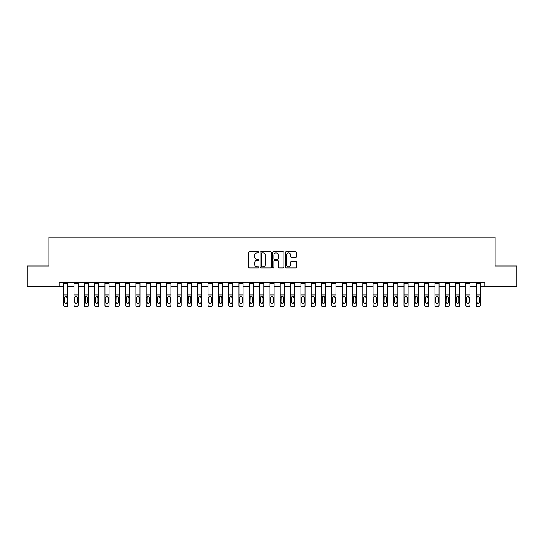 <?xml version="1.0" encoding="UTF-8"?>
<svg xmlns="http://www.w3.org/2000/svg" width="544" height="544" viewBox="0 0 544 544"><rect width="100%" height="100%" fill="white"/><g stroke="black" fill="none" stroke-linecap="round" stroke-linejoin="round"><path stroke-width="0.82" d="M258.801 252.3A0.564 0.564 0 0 0 258.237 251.736L249.628 251.736A0.809 0.809 0 0 0 248.819 252.545L248.819 267.118A0.809 0.809 0 0 0 249.628 267.927L258.237 267.927A0.564 0.564 0 0 0 258.801 267.362A0.564 0.564 0 0 0 258.237 266.798L257.122 266.798A2.591 2.591 0 0 1 254.531 264.207L254.531 262.99A2.591 2.591 0 0 1 257.122 260.399L258.237 260.399A0.564 0.564 0 0 0 258.801 259.835A0.564 0.564 0 0 0 258.237 259.264L257.122 259.264A2.591 2.591 0 0 1 254.531 256.673L254.531 255.462A2.591 2.591 0 0 1 257.122 252.872L258.237 252.872A0.564 0.564 0 0 0 258.801 252.3M295.664 257.441A0.809 0.809 0 0 0 296.473 256.632L296.473 252.545A0.809 0.809 0 0 0 295.664 251.736L286.11 251.736A0.809 0.809 0 0 0 285.301 252.545L285.301 267.118A0.809 0.809 0 0 0 286.11 267.927L295.664 267.927A0.809 0.809 0 0 0 296.473 267.118L296.473 262.181A0.809 0.809 0 0 0 295.664 261.372L291.577 261.372A0.809 0.809 0 0 0 290.768 262.181L290.768 264.629A2.169 2.169 0 0 1 288.599 266.798A2.169 2.169 0 0 1 286.436 264.629L286.436 255.034A2.169 2.169 0 0 1 288.599 252.872A2.169 2.169 0 0 1 290.768 255.034L290.768 256.632A0.809 0.809 0 0 0 291.577 257.441L295.664 257.441M59.167 286.64L27.2 286.64L27.2 266.016L48.851 266.016L48.851 237.143L495.149 237.143L495.149 266.016L516.8 266.016L516.8 286.64L484.833 286.64L484.833 282.52L59.167 282.52L59.167 286.64L63.702 286.64M271.293 252.545A0.809 0.809 0 0 0 270.484 251.736L260.93 251.736A0.809 0.809 0 0 0 260.12 252.545L260.12 267.118A0.809 0.809 0 0 0 260.93 267.927L270.484 267.927A0.809 0.809 0 0 0 271.293 267.118L271.293 252.545M273.516 251.736L283.07 251.736A0.809 0.809 0 0 1 283.88 252.545L283.88 267.118A0.809 0.809 0 0 1 283.07 267.927L278.984 267.927A0.809 0.809 0 0 1 278.174 267.118L278.174 261.208A0.809 0.809 0 0 0 277.365 260.399L274.652 260.399A0.809 0.809 0 0 0 273.843 261.208L273.843 267.362A0.564 0.564 0 0 1 273.278 267.927A0.564 0.564 0 0 1 272.707 267.362L272.707 252.545A0.809 0.809 0 0 1 273.516 251.736M67.83 286.64L74.018 286.64M78.139 286.64L84.327 286.64M88.454 286.64L94.636 286.64M98.763 286.64L104.951 286.64M109.072 286.64L115.26 286.64M119.388 286.64L125.576 286.64M129.696 286.64L135.884 286.64M140.012 286.64L146.2 286.64M150.321 286.64L156.509 286.64M160.636 286.64L166.818 286.64M170.945 286.64L177.133 286.64M181.254 286.64L187.442 286.64M191.57 286.64L197.758 286.64M201.878 286.64L208.066 286.64M212.194 286.64L218.382 286.64M222.503 286.64L228.691 286.64M232.818 286.64L239 286.64M243.127 286.64L249.315 286.64M253.436 286.64L259.624 286.64M263.752 286.64L269.94 286.64M274.06 286.64L280.248 286.64M284.376 286.64L290.564 286.64M294.685 286.64L300.873 286.64M305 286.64L311.182 286.64M315.309 286.64L321.497 286.64M325.618 286.64L331.806 286.64M335.934 286.64L342.122 286.64M346.242 286.64L352.43 286.64M356.558 286.64L362.746 286.64M366.867 286.64L373.055 286.64M377.182 286.64L383.364 286.64M387.491 286.64L393.679 286.64M397.8 286.64L403.988 286.64M408.116 286.64L414.304 286.64M418.424 286.64L424.612 286.64M428.74 286.64L434.928 286.64M439.049 286.64L445.237 286.64M449.364 286.64L455.546 286.64M459.673 286.64L465.861 286.64M469.982 286.64L476.17 286.64M480.298 286.64L484.833 286.64M261.82 252.872A0.564 0.564 0 0 0 261.249 253.436L261.249 266.227A0.564 0.564 0 0 0 261.82 266.798L262.99 266.798A2.591 2.591 0 0 0 265.581 264.207L265.581 255.462A2.591 2.591 0 0 0 262.99 252.872L261.82 252.872M278.174 255.075A2.169 2.169 0 0 0 276.005 252.906A2.169 2.169 0 0 0 273.843 255.075L273.843 258.454A0.809 0.809 0 0 0 274.652 259.264L277.365 259.264A0.809 0.809 0 0 0 278.174 258.454L278.174 255.075M63.702 297.316L63.702 304.96A1.652 1.639 0 0 0 65.355 306.598L66.178 306.598A1.652 1.639 0 0 0 67.83 304.96L67.83 305.218A1.652 1.639 180 0 1 66.178 306.857L66.178 306.598M67.089 302.015L67.089 297.67L67.089 302.015A1.319 1.312 180 0 1 65.763 303.321A1.319 1.312 180 0 0 67.089 302.015M64.444 302.274L64.444 302.015A1.319 1.312 180 0 0 65.763 303.321M65.076 296.534L64.444 297.568M66.456 296.534L65.763 296.337L67.089 297.67M67.83 282.52L67.83 305.218M63.702 282.52L63.702 305.218A1.652 1.639 180 0 0 65.355 306.857L66.178 306.857M63.702 297.058L64.593 297.058L64.444 302.015M64.593 297.058L65.763 296.337M74.018 297.316L74.018 304.96A1.652 1.639 0 0 0 75.664 306.598L76.493 306.598A1.652 1.639 0 0 0 78.139 304.96L78.139 305.218A1.652 1.639 180 0 1 76.493 306.857L76.493 306.598M77.398 302.015L77.398 297.67L77.398 302.015A1.319 1.312 180 0 1 76.078 303.321A1.319 1.312 180 0 0 77.398 302.015M74.759 302.274L74.759 302.015A1.319 1.312 180 0 0 76.078 303.321M75.392 296.534L74.759 297.568M76.765 296.534L76.078 296.337L77.398 297.67M84.327 297.316L84.327 304.96A1.652 1.639 0 0 0 85.979 306.598L86.802 306.598A1.652 1.639 0 0 0 88.454 304.96L88.454 305.218A1.652 1.639 180 0 1 86.802 306.857L86.802 306.598M87.706 302.015L87.706 297.67L87.706 302.015A1.319 1.312 180 0 1 86.387 303.321A1.319 1.312 180 0 0 87.706 302.015M85.068 302.274L85.068 302.015A1.319 1.312 180 0 0 86.387 303.321M85.7 296.534L85.068 297.568M87.081 296.534L86.387 296.337L87.706 297.67M94.636 297.316L94.636 304.96A1.652 1.639 0 0 0 96.288 306.598L97.111 306.598A1.652 1.639 0 0 0 98.763 304.96L98.763 305.218A1.652 1.639 180 0 1 97.111 306.857L97.111 306.598M98.022 302.015L98.022 297.67L98.022 302.015A1.319 1.312 180 0 1 96.703 303.321A1.319 1.312 180 0 0 98.022 302.015M95.384 302.274L95.384 302.015A1.319 1.312 180 0 0 96.703 303.321M96.009 296.534L95.384 297.568M97.39 296.534L96.703 296.337L98.022 297.67M78.139 282.52L78.139 305.218M74.018 282.52L74.018 305.218A1.652 1.639 180 0 0 75.664 306.857L76.493 306.857M74.018 297.058L74.902 297.058L74.759 302.015M74.902 297.058L76.078 296.337M88.454 282.52L88.454 305.218M84.327 282.52L84.327 305.218A1.652 1.639 180 0 0 85.979 306.857L86.802 306.857M84.327 297.058L85.218 297.058L85.068 302.015M85.218 297.058L86.387 296.337M98.763 282.52L98.763 305.218M94.636 282.52L94.636 305.218A1.652 1.639 180 0 0 96.288 306.857L97.111 306.857M94.636 297.058L95.526 297.058L95.384 302.015M95.526 297.058L96.703 296.337M104.951 297.316L104.951 304.96A1.652 1.639 0 0 0 106.597 306.598L107.426 306.598A1.652 1.639 0 0 0 109.072 304.96L109.072 305.218A1.652 1.639 180 0 1 107.426 306.857L107.426 306.598M108.331 302.015L108.331 297.67L108.331 302.015A1.319 1.312 180 0 1 107.012 303.321A1.319 1.312 180 0 0 108.331 302.015M105.692 302.274L105.692 302.015A1.319 1.312 180 0 0 107.012 303.321M106.325 296.534L105.692 297.568M107.698 296.534L107.012 296.337L108.331 297.67M109.072 282.52L109.072 305.218M104.951 282.52L104.951 305.218A1.652 1.639 180 0 0 106.597 306.857L107.426 306.857M104.951 297.058L105.842 297.058L105.692 302.015M105.842 297.058L107.012 296.337M115.26 297.316L115.26 304.96A1.652 1.639 0 0 0 116.912 306.598L117.735 306.598A1.652 1.639 0 0 0 119.388 304.96L119.388 305.218A1.652 1.639 180 0 1 117.735 306.857L117.735 306.598M118.646 302.015L118.646 297.67L118.646 302.015A1.319 1.312 180 0 1 117.327 303.321A1.319 1.312 180 0 0 118.646 302.015M116.001 302.274L116.001 302.015A1.319 1.312 180 0 0 117.327 303.321M116.634 296.534L116.001 297.568M118.014 296.534L117.327 296.337L118.646 297.67M119.388 282.52L119.388 305.218M115.26 282.52L115.26 305.218A1.652 1.639 180 0 0 116.912 306.857L117.735 306.857M115.26 297.058L116.151 297.058L116.001 302.015M116.151 297.058L117.327 296.337M125.576 297.316L125.576 304.96A1.652 1.639 0 0 0 127.221 306.598L128.051 306.598A1.652 1.639 0 0 0 129.696 304.96L129.696 305.218A1.652 1.639 180 0 1 128.051 306.857L128.051 306.598M128.955 302.015L128.955 297.67L128.955 302.015A1.319 1.312 180 0 1 127.636 303.321A1.319 1.312 180 0 0 128.955 302.015M126.317 302.274L126.317 302.015A1.319 1.312 180 0 0 127.636 303.321M126.949 296.534L126.317 297.568M128.323 296.534L127.636 296.337L128.955 297.67M129.696 282.52L129.696 305.218M125.576 282.52L125.576 305.218A1.652 1.639 180 0 0 127.221 306.857L128.051 306.857M125.576 297.058L126.46 297.058L126.317 302.015M126.46 297.058L127.636 296.337M135.884 297.316L135.884 304.96A1.652 1.639 0 0 0 137.537 306.598L138.36 306.598A1.652 1.639 0 0 0 140.012 304.96L140.012 305.218A1.652 1.639 180 0 1 138.36 306.857L138.36 306.598M139.271 302.015L139.271 297.67L139.271 302.015A1.319 1.312 180 0 1 137.945 303.321A1.319 1.312 180 0 0 139.271 302.015M136.626 302.274L136.626 302.015A1.319 1.312 180 0 0 137.945 303.321M137.258 296.534L136.626 297.568M138.638 296.534L137.945 296.337L139.271 297.67M140.012 282.52L140.012 305.218M135.884 282.52L135.884 305.218A1.652 1.639 180 0 0 137.537 306.857L138.36 306.857M135.884 297.058L136.775 297.058L136.626 302.015M136.775 297.058L137.945 296.337M146.2 297.316L146.2 304.96A1.652 1.639 0 0 0 147.846 306.598L148.675 306.598A1.652 1.639 0 0 0 150.321 304.96L150.321 305.218A1.652 1.639 180 0 1 148.675 306.857L148.675 306.598M149.58 302.015L149.58 297.67L149.58 302.015A1.319 1.312 180 0 1 148.26 303.321A1.319 1.312 180 0 0 149.58 302.015M146.941 302.274L146.941 302.015A1.319 1.312 180 0 0 148.26 303.321M147.574 296.534L146.941 297.568M148.947 296.534L148.26 296.337L149.58 297.67M150.321 282.52L150.321 305.218M146.2 282.52L146.2 305.218A1.652 1.639 180 0 0 147.846 306.857L148.675 306.857M146.2 297.058L147.084 297.058L146.941 302.015M147.084 297.058L148.26 296.337M156.509 297.316L156.509 304.96A1.652 1.639 0 0 0 158.161 306.598L158.984 306.598A1.652 1.639 0 0 0 160.636 304.96L160.636 305.218A1.652 1.639 180 0 1 158.984 306.857L158.984 306.598M159.888 302.015L159.888 297.67L159.888 302.015A1.319 1.312 180 0 1 158.569 303.321A1.319 1.312 180 0 0 159.888 302.015M157.25 302.274L157.25 302.015A1.319 1.312 180 0 0 158.569 303.321M157.882 296.534L157.25 297.568M159.263 296.534L158.569 296.337L159.888 297.67M160.636 282.52L160.636 305.218M156.509 282.52L156.509 305.218A1.652 1.639 180 0 0 158.161 306.857L158.984 306.857M156.509 297.058L157.4 297.058L157.25 302.015M157.4 297.058L158.569 296.337M166.818 297.316L166.818 304.96A1.652 1.639 0 0 0 168.47 306.598L169.293 306.598A1.652 1.639 0 0 0 170.945 304.96L170.945 305.218A1.652 1.639 180 0 1 169.293 306.857L169.293 306.598M170.204 302.015L170.204 297.67L170.204 302.015A1.319 1.312 180 0 1 168.885 303.321A1.319 1.312 180 0 0 170.204 302.015M167.566 302.274L167.566 302.015A1.319 1.312 180 0 0 168.885 303.321M168.191 296.534L167.566 297.568M169.572 296.534L168.885 296.337L170.204 297.67M170.945 282.52L170.945 305.218M166.818 282.52L166.818 305.218A1.652 1.639 180 0 0 168.47 306.857L169.293 306.857M166.818 297.058L167.708 297.058L167.566 302.015M167.708 297.058L168.885 296.337M177.133 297.316L177.133 304.96A1.652 1.639 0 0 0 178.779 306.598L179.608 306.598A1.652 1.639 0 0 0 181.254 304.96L181.254 305.218A1.652 1.639 180 0 1 179.608 306.857L179.608 306.598M180.513 302.015L180.513 297.67L180.513 302.015A1.319 1.312 180 0 1 179.194 303.321A1.319 1.312 180 0 0 180.513 302.015M177.874 302.274L177.874 302.015A1.319 1.312 180 0 0 179.194 303.321M178.507 296.534L177.874 297.568M179.88 296.534L179.194 296.337L180.513 297.67M181.254 282.52L181.254 305.218M177.133 282.52L177.133 305.218A1.652 1.639 180 0 0 178.779 306.857L179.608 306.857M177.133 297.058L178.024 297.058L177.874 302.015M178.024 297.058L179.194 296.337M187.442 297.316L187.442 304.96A1.652 1.639 0 0 0 189.094 306.598L189.917 306.598A1.652 1.639 0 0 0 191.57 304.96L191.57 305.218A1.652 1.639 180 0 1 189.917 306.857L189.917 306.598M190.828 302.015L190.828 297.67L190.828 302.015A1.319 1.312 180 0 1 189.509 303.321A1.319 1.312 180 0 0 190.828 302.015M188.183 302.274L188.183 302.015A1.319 1.312 180 0 0 189.509 303.321M188.816 296.534L188.183 297.568M190.196 296.534L189.509 296.337L190.828 297.67M191.57 282.52L191.57 305.218M187.442 282.52L187.442 305.218A1.652 1.639 180 0 0 189.094 306.857L189.917 306.857M187.442 297.058L188.333 297.058L188.183 302.015M188.333 297.058L189.509 296.337M197.758 297.316L197.758 304.96A1.652 1.639 0 0 0 199.403 306.598L200.233 306.598A1.652 1.639 0 0 0 201.878 304.96L201.878 305.218A1.652 1.639 180 0 1 200.233 306.857L200.233 306.598M201.137 302.015L201.137 297.67L201.137 302.015A1.319 1.312 180 0 1 199.818 303.321A1.319 1.312 180 0 0 201.137 302.015M198.499 302.274L198.499 302.015A1.319 1.312 180 0 0 199.818 303.321M199.131 296.534L198.499 297.568M200.505 296.534L199.818 296.337L201.137 297.67M201.878 282.52L201.878 305.218M197.758 282.52L197.758 305.218A1.652 1.639 180 0 0 199.403 306.857L200.233 306.857M197.758 297.058L198.642 297.058L198.499 302.015M198.642 297.058L199.818 296.337M208.066 297.316L208.066 304.96A1.652 1.639 0 0 0 209.719 306.598L210.542 306.598A1.652 1.639 0 0 0 212.194 304.96L212.194 305.218A1.652 1.639 180 0 1 210.542 306.857L210.542 306.598M211.453 302.015L211.453 297.67L211.453 302.015A1.319 1.312 180 0 1 210.127 303.321A1.319 1.312 180 0 0 211.453 302.015M208.808 302.274L208.808 302.015A1.319 1.312 180 0 0 210.127 303.321M209.44 296.534L208.808 297.568M210.82 296.534L210.127 296.337L211.453 297.67M212.194 282.52L212.194 305.218M208.066 282.52L208.066 305.218A1.652 1.639 180 0 0 209.719 306.857L210.542 306.857M208.066 297.058L208.957 297.058L208.808 302.015M208.957 297.058L210.127 296.337M218.382 297.316L218.382 304.96A1.652 1.639 0 0 0 220.028 306.598L220.857 306.598A1.652 1.639 0 0 0 222.503 304.96L222.503 305.218A1.652 1.639 180 0 1 220.857 306.857L220.857 306.598M221.762 302.015L221.762 297.67L221.762 302.015A1.319 1.312 180 0 1 220.442 303.321A1.319 1.312 180 0 0 221.762 302.015M219.123 302.274L219.123 302.015A1.319 1.312 180 0 0 220.442 303.321M219.756 296.534L219.123 297.568M221.129 296.534L220.442 296.337L221.762 297.67M222.503 282.52L222.503 305.218M218.382 282.52L218.382 305.218A1.652 1.639 180 0 0 220.028 306.857L220.857 306.857M218.382 297.058L219.266 297.058L219.123 302.015M219.266 297.058L220.442 296.337M228.691 297.316L228.691 304.96A1.652 1.639 0 0 0 230.343 306.598L231.166 306.598A1.652 1.639 0 0 0 232.818 304.96L232.818 305.218A1.652 1.639 180 0 1 231.166 306.857L231.166 306.598M232.07 302.015L232.07 297.67L232.07 302.015A1.319 1.312 180 0 1 230.751 303.321A1.319 1.312 180 0 0 232.07 302.015M229.432 302.274L229.432 302.015A1.319 1.312 180 0 0 230.751 303.321M230.064 296.534L229.432 297.568M231.445 296.534L230.751 296.337L232.07 297.67M232.818 282.52L232.818 305.218M228.691 282.52L228.691 305.218A1.652 1.639 180 0 0 230.343 306.857L231.166 306.857M228.691 297.058L229.582 297.058L229.432 302.015M229.582 297.058L230.751 296.337M239 297.316L239 304.96A1.652 1.639 0 0 0 240.652 306.598L241.475 306.598A1.652 1.639 0 0 0 243.127 304.96L243.127 305.218A1.652 1.639 180 0 1 241.475 306.857L241.475 306.598M242.386 302.015L242.386 297.67L242.386 302.015A1.319 1.312 180 0 1 241.067 303.321A1.319 1.312 180 0 0 242.386 302.015M239.748 302.274L239.748 302.015A1.319 1.312 180 0 0 241.067 303.321M240.373 296.534L239.748 297.568M241.754 296.534L241.067 296.337L242.386 297.67M243.127 282.52L243.127 305.218M239 282.52L239 305.218A1.652 1.639 180 0 0 240.652 306.857L241.475 306.857M239 297.058L239.89 297.058L239.748 302.015M239.89 297.058L241.067 296.337M249.315 297.316L249.315 304.96A1.652 1.639 0 0 0 250.961 306.598L251.79 306.598A1.652 1.639 0 0 0 253.436 304.96L253.436 305.218A1.652 1.639 180 0 1 251.79 306.857L251.79 306.598M252.695 302.015L252.695 297.67L252.695 302.015A1.319 1.312 180 0 1 251.376 303.321A1.319 1.312 180 0 0 252.695 302.015M250.056 302.274L250.056 302.015A1.319 1.312 180 0 0 251.376 303.321M250.689 296.534L250.056 297.568M252.062 296.534L251.376 296.337L252.695 297.67M253.436 282.52L253.436 305.218M249.315 282.52L249.315 305.218A1.652 1.639 180 0 0 250.961 306.857L251.79 306.857M249.315 297.058L250.206 297.058L250.056 302.015M250.206 297.058L251.376 296.337M259.624 297.316L259.624 304.96A1.652 1.639 0 0 0 261.276 306.598L262.099 306.598A1.652 1.639 0 0 0 263.752 304.96L263.752 305.218A1.652 1.639 180 0 1 262.099 306.857L262.099 306.598M263.01 302.015L263.01 297.67L263.01 302.015A1.319 1.312 180 0 1 261.691 303.321A1.319 1.312 180 0 0 263.01 302.015M260.365 302.274L260.365 302.015A1.319 1.312 180 0 0 261.691 303.321M260.998 296.534L260.365 297.568M262.378 296.534L261.691 296.337L263.01 297.67M263.752 282.52L263.752 305.218M259.624 282.52L259.624 305.218A1.652 1.639 180 0 0 261.276 306.857L262.099 306.857M259.624 297.058L260.515 297.058L260.365 302.015M260.515 297.058L261.691 296.337M269.94 297.316L269.94 304.96A1.652 1.639 0 0 0 271.585 306.598L272.415 306.598A1.652 1.639 0 0 0 274.06 304.96L274.06 305.218A1.652 1.639 180 0 1 272.415 306.857L272.415 306.598M273.319 302.015L273.319 297.67L273.319 302.015A1.319 1.312 180 0 1 272 303.321A1.319 1.312 180 0 0 273.319 302.015M270.681 302.274L270.681 302.015A1.319 1.312 180 0 0 272 303.321M271.313 296.534L270.681 297.568M272.687 296.534L272 296.337L273.319 297.67M274.06 282.52L274.06 305.218M269.94 282.52L269.94 305.218A1.652 1.639 180 0 0 271.585 306.857L272.415 306.857M269.94 297.058L270.824 297.058L270.681 302.015M270.824 297.058L272 296.337M280.248 297.316L280.248 304.96A1.652 1.639 0 0 0 281.901 306.598L282.724 306.598A1.652 1.639 0 0 0 284.376 304.96L284.376 305.218A1.652 1.639 180 0 1 282.724 306.857L282.724 306.598M283.635 302.015L283.635 297.67L283.635 302.015A1.319 1.312 180 0 1 282.309 303.321A1.319 1.312 180 0 0 283.635 302.015M280.99 302.274L280.99 302.015A1.319 1.312 180 0 0 282.309 303.321M281.622 296.534L280.99 297.568M283.002 296.534L282.309 296.337L283.635 297.67M284.376 282.52L284.376 305.218M280.248 282.52L280.248 305.218A1.652 1.639 180 0 0 281.901 306.857L282.724 306.857M280.248 297.058L281.139 297.058L280.99 302.015M281.139 297.058L282.309 296.337M290.564 297.316L290.564 304.96A1.652 1.639 0 0 0 292.21 306.598L293.039 306.598A1.652 1.639 0 0 0 294.685 304.96L294.685 305.218A1.652 1.639 180 0 1 293.039 306.857L293.039 306.598M293.944 302.015L293.944 297.67L293.944 302.015A1.319 1.312 180 0 1 292.624 303.321A1.319 1.312 180 0 0 293.944 302.015M291.305 302.274L291.305 302.015A1.319 1.312 180 0 0 292.624 303.321M291.938 296.534L291.305 297.568M293.311 296.534L292.624 296.337L293.944 297.67M294.685 282.52L294.685 305.218M290.564 282.52L290.564 305.218A1.652 1.639 180 0 0 292.21 306.857L293.039 306.857M290.564 297.058L291.448 297.058L291.305 302.015M291.448 297.058L292.624 296.337M300.873 297.316L300.873 304.96A1.652 1.639 0 0 0 302.525 306.598L303.348 306.598A1.652 1.639 0 0 0 305 304.96L305 305.218A1.652 1.639 180 0 1 303.348 306.857L303.348 306.598M304.252 302.015L304.252 297.67L304.252 302.015A1.319 1.312 180 0 1 302.933 303.321A1.319 1.312 180 0 0 304.252 302.015M301.614 302.274L301.614 302.015A1.319 1.312 180 0 0 302.933 303.321M302.246 296.534L301.614 297.568M303.627 296.534L302.933 296.337L304.252 297.67M305 282.52L305 305.218M300.873 282.52L300.873 305.218A1.652 1.639 180 0 0 302.525 306.857L303.348 306.857M300.873 297.058L301.764 297.058L301.614 302.015M301.764 297.058L302.933 296.337M311.182 297.316L311.182 304.96A1.652 1.639 0 0 0 312.834 306.598L313.657 306.598A1.652 1.639 0 0 0 315.309 304.96L315.309 305.218A1.652 1.639 180 0 1 313.657 306.857L313.657 306.598M314.568 302.015L314.568 297.67L314.568 302.015A1.319 1.312 180 0 1 313.249 303.321A1.319 1.312 180 0 0 314.568 302.015M311.93 302.274L311.93 302.015A1.319 1.312 180 0 0 313.249 303.321M312.555 296.534L311.93 297.568M313.936 296.534L313.249 296.337L314.568 297.67M315.309 282.52L315.309 305.218M311.182 282.52L311.182 305.218A1.652 1.639 180 0 0 312.834 306.857L313.657 306.857M311.182 297.058L312.072 297.058L311.93 302.015M312.072 297.058L313.249 296.337M321.497 297.316L321.497 304.96A1.652 1.639 0 0 0 323.143 306.598L323.972 306.598A1.652 1.639 0 0 0 325.618 304.96L325.618 305.218A1.652 1.639 180 0 1 323.972 306.857L323.972 306.598M324.877 302.015L324.877 297.67L324.877 302.015A1.319 1.312 180 0 1 323.558 303.321A1.319 1.312 180 0 0 324.877 302.015M322.238 302.274L322.238 302.015A1.319 1.312 180 0 0 323.558 303.321M322.871 296.534L322.238 297.568M324.244 296.534L323.558 296.337L324.877 297.67M325.618 282.52L325.618 305.218M321.497 282.52L321.497 305.218A1.652 1.639 180 0 0 323.143 306.857L323.972 306.857M321.497 297.058L322.388 297.058L322.238 302.015M322.388 297.058L323.558 296.337M331.806 297.316L331.806 304.96A1.652 1.639 0 0 0 333.458 306.598L334.281 306.598A1.652 1.639 0 0 0 335.934 304.96L335.934 305.218A1.652 1.639 180 0 1 334.281 306.857L334.281 306.598M335.192 302.015L335.192 297.67L335.192 302.015A1.319 1.312 180 0 1 333.873 303.321A1.319 1.312 180 0 0 335.192 302.015M332.547 302.274L332.547 302.015A1.319 1.312 180 0 0 333.873 303.321M333.18 296.534L332.547 297.568M334.56 296.534L333.873 296.337L335.192 297.67M335.934 282.52L335.934 305.218M331.806 282.52L331.806 305.218A1.652 1.639 180 0 0 333.458 306.857L334.281 306.857M331.806 297.058L332.697 297.058L332.547 302.015M332.697 297.058L333.873 296.337M342.122 297.316L342.122 304.96A1.652 1.639 0 0 0 343.767 306.598L344.597 306.598A1.652 1.639 0 0 0 346.242 304.96L346.242 305.218A1.652 1.639 180 0 1 344.597 306.857L344.597 306.598M345.501 302.015L345.501 297.67L345.501 302.015A1.319 1.312 180 0 1 344.182 303.321A1.319 1.312 180 0 0 345.501 302.015M342.863 302.274L342.863 302.015A1.319 1.312 180 0 0 344.182 303.321M343.495 296.534L342.863 297.568M344.869 296.534L344.182 296.337L345.501 297.67M346.242 282.52L346.242 305.218M342.122 282.52L342.122 305.218A1.652 1.639 180 0 0 343.767 306.857L344.597 306.857M342.122 297.058L343.006 297.058L342.863 302.015M343.006 297.058L344.182 296.337M352.43 297.316L352.43 304.96A1.652 1.639 0 0 0 354.083 306.598L354.906 306.598A1.652 1.639 0 0 0 356.558 304.96L356.558 305.218A1.652 1.639 180 0 1 354.906 306.857L354.906 306.598M355.817 302.015L355.817 297.67L355.817 302.015A1.319 1.312 180 0 1 354.491 303.321A1.319 1.312 180 0 0 355.817 302.015M353.172 302.274L353.172 302.015A1.319 1.312 180 0 0 354.491 303.321M353.804 296.534L353.172 297.568M355.184 296.534L354.491 296.337L355.817 297.67M356.558 282.52L356.558 305.218M352.43 282.52L352.43 305.218A1.652 1.639 180 0 0 354.083 306.857L354.906 306.857M352.43 297.058L353.321 297.058L353.172 302.015M353.321 297.058L354.491 296.337M362.746 297.316L362.746 304.96A1.652 1.639 0 0 0 364.392 306.598L365.221 306.598A1.652 1.639 0 0 0 366.867 304.96L366.867 305.218A1.652 1.639 180 0 1 365.221 306.857L365.221 306.598M366.126 302.015L366.126 297.67L366.126 302.015A1.319 1.312 180 0 1 364.806 303.321A1.319 1.312 180 0 0 366.126 302.015M363.487 302.274L363.487 302.015A1.319 1.312 180 0 0 364.806 303.321M364.12 296.534L363.487 297.568M365.493 296.534L364.806 296.337L366.126 297.67M366.867 282.52L366.867 305.218M362.746 282.52L362.746 305.218A1.652 1.639 180 0 0 364.392 306.857L365.221 306.857M362.746 297.058L363.63 297.058L363.487 302.015M363.63 297.058L364.806 296.337M373.055 297.316L373.055 304.96A1.652 1.639 0 0 0 374.707 306.598L375.53 306.598A1.652 1.639 0 0 0 377.182 304.96L377.182 305.218A1.652 1.639 180 0 1 375.53 306.857L375.53 306.598M376.434 302.015L376.434 297.67L376.434 302.015A1.319 1.312 180 0 1 375.115 303.321A1.319 1.312 180 0 0 376.434 302.015M373.796 302.274L373.796 302.015A1.319 1.312 180 0 0 375.115 303.321M374.428 296.534L373.796 297.568M375.809 296.534L375.115 296.337L376.434 297.67M377.182 282.52L377.182 305.218M373.055 282.52L373.055 305.218A1.652 1.639 180 0 0 374.707 306.857L375.53 306.857M373.055 297.058L373.946 297.058L373.796 302.015M373.946 297.058L375.115 296.337M383.364 297.316L383.364 304.96A1.652 1.639 0 0 0 385.016 306.598L385.839 306.598A1.652 1.639 0 0 0 387.491 304.96L387.491 305.218A1.652 1.639 180 0 1 385.839 306.857L385.839 306.598M386.75 302.015L386.75 297.67L386.75 302.015A1.319 1.312 180 0 1 385.431 303.321A1.319 1.312 180 0 0 386.75 302.015M384.112 302.274L384.112 302.015A1.319 1.312 180 0 0 385.431 303.321M384.737 296.534L384.112 297.568M386.118 296.534L385.431 296.337L386.75 297.67M387.491 282.52L387.491 305.218M383.364 282.52L383.364 305.218A1.652 1.639 180 0 0 385.016 306.857L385.839 306.857M383.364 297.058L384.254 297.058L384.112 302.015M384.254 297.058L385.431 296.337M393.679 297.316L393.679 304.96A1.652 1.639 0 0 0 395.325 306.598L396.154 306.598A1.652 1.639 0 0 0 397.8 304.96L397.8 305.218A1.652 1.639 180 0 1 396.154 306.857L396.154 306.598M397.059 302.015L397.059 297.67L397.059 302.015A1.319 1.312 180 0 1 395.74 303.321A1.319 1.312 180 0 0 397.059 302.015M394.42 302.274L394.42 302.015A1.319 1.312 180 0 0 395.74 303.321M395.053 296.534L394.42 297.568M396.426 296.534L395.74 296.337L397.059 297.67M397.8 282.52L397.8 305.218M393.679 282.52L393.679 305.218A1.652 1.639 180 0 0 395.325 306.857L396.154 306.857M393.679 297.058L394.57 297.058L394.42 302.015M394.57 297.058L395.74 296.337M403.988 297.316L403.988 304.96A1.652 1.639 0 0 0 405.64 306.598L406.463 306.598A1.652 1.639 0 0 0 408.116 304.96L408.116 305.218A1.652 1.639 180 0 1 406.463 306.857L406.463 306.598M407.374 302.015L407.374 297.67L407.374 302.015A1.319 1.312 180 0 1 406.055 303.321A1.319 1.312 180 0 0 407.374 302.015M404.729 302.274L404.729 302.015A1.319 1.312 180 0 0 406.055 303.321M405.362 296.534L404.729 297.568M406.742 296.534L406.055 296.337L407.374 297.67M408.116 282.52L408.116 305.218M403.988 282.52L403.988 305.218A1.652 1.639 180 0 0 405.64 306.857L406.463 306.857M403.988 297.058L404.879 297.058L404.729 302.015M404.879 297.058L406.055 296.337M414.304 297.316L414.304 304.96A1.652 1.639 0 0 0 415.949 306.598L416.779 306.598A1.652 1.639 0 0 0 418.424 304.96L418.424 305.218A1.652 1.639 180 0 1 416.779 306.857L416.779 306.598M417.683 302.015L417.683 297.67L417.683 302.015A1.319 1.312 180 0 1 416.364 303.321A1.319 1.312 180 0 0 417.683 302.015M415.045 302.274L415.045 302.015A1.319 1.312 180 0 0 416.364 303.321M415.677 296.534L415.045 297.568M417.051 296.534L416.364 296.337L417.683 297.67M418.424 282.52L418.424 305.218M414.304 282.52L414.304 305.218A1.652 1.639 180 0 0 415.949 306.857L416.779 306.857M414.304 297.058L415.188 297.058L415.045 302.015M415.188 297.058L416.364 296.337M424.612 297.316L424.612 304.96A1.652 1.639 0 0 0 426.265 306.598L427.088 306.598A1.652 1.639 0 0 0 428.74 304.96L428.74 305.218A1.652 1.639 180 0 1 427.088 306.857L427.088 306.598M427.999 302.015L427.999 297.67L427.999 302.015A1.319 1.312 180 0 1 426.673 303.321A1.319 1.312 180 0 0 427.999 302.015M425.354 302.274L425.354 302.015A1.319 1.312 180 0 0 426.673 303.321M425.986 296.534L425.354 297.568M427.366 296.534L426.673 296.337L427.999 297.67M428.74 282.52L428.74 305.218M424.612 282.52L424.612 305.218A1.652 1.639 180 0 0 426.265 306.857L427.088 306.857M424.612 297.058L425.503 297.058L425.354 302.015M425.503 297.058L426.673 296.337M434.928 297.316L434.928 304.96A1.652 1.639 0 0 0 436.574 306.598L437.403 306.598A1.652 1.639 0 0 0 439.049 304.96L439.049 305.218A1.652 1.639 180 0 1 437.403 306.857L437.403 306.598M438.308 302.015L438.308 297.67L438.308 302.015A1.319 1.312 180 0 1 436.988 303.321A1.319 1.312 180 0 0 438.308 302.015M435.669 302.274L435.669 302.015A1.319 1.312 180 0 0 436.988 303.321M436.302 296.534L435.669 297.568M437.675 296.534L436.988 296.337L438.308 297.67M439.049 282.52L439.049 305.218M434.928 282.52L434.928 305.218A1.652 1.639 180 0 0 436.574 306.857L437.403 306.857M434.928 297.058L435.812 297.058L435.669 302.015M435.812 297.058L436.988 296.337M445.237 297.316L445.237 304.96A1.652 1.639 0 0 0 446.889 306.598L447.712 306.598A1.652 1.639 0 0 0 449.364 304.96L449.364 305.218A1.652 1.639 180 0 1 447.712 306.857L447.712 306.598M448.616 302.015L448.616 297.67L448.616 302.015A1.319 1.312 180 0 1 447.297 303.321A1.319 1.312 180 0 0 448.616 302.015M445.978 302.274L445.978 302.015A1.319 1.312 180 0 0 447.297 303.321M446.61 296.534L445.978 297.568M447.991 296.534L447.297 296.337L448.616 297.67M449.364 282.52L449.364 305.218M445.237 282.52L445.237 305.218A1.652 1.639 180 0 0 446.889 306.857L447.712 306.857M445.237 297.058L446.128 297.058L445.978 302.015M446.128 297.058L447.297 296.337M455.546 297.316L455.546 304.96A1.652 1.639 0 0 0 457.198 306.598L458.021 306.598A1.652 1.639 0 0 0 459.673 304.96L459.673 305.218A1.652 1.639 180 0 1 458.021 306.857L458.021 306.598M458.932 302.015L458.932 297.67L458.932 302.015A1.319 1.312 180 0 1 457.613 303.321A1.319 1.312 180 0 0 458.932 302.015M456.294 302.274L456.294 302.015A1.319 1.312 180 0 0 457.613 303.321M456.919 296.534L456.294 297.568M458.3 296.534L457.613 296.337L458.932 297.67M459.673 282.52L459.673 305.218M455.546 282.52L455.546 305.218A1.652 1.639 180 0 0 457.198 306.857L458.021 306.857M455.546 297.058L456.436 297.058L456.294 302.015M456.436 297.058L457.613 296.337M465.861 297.316L465.861 304.96A1.652 1.639 0 0 0 467.507 306.598L468.336 306.598A1.652 1.639 0 0 0 469.982 304.96L469.982 305.218A1.652 1.639 180 0 1 468.336 306.857L468.336 306.598M469.241 302.015L469.241 297.67L469.241 302.015A1.319 1.312 180 0 1 467.922 303.321A1.319 1.312 180 0 0 469.241 302.015M466.602 302.274L466.602 302.015A1.319 1.312 180 0 0 467.922 303.321M467.235 296.534L466.602 297.568M468.608 296.534L467.922 296.337L469.241 297.67M469.982 282.52L469.982 305.218M465.861 282.52L465.861 305.218A1.652 1.639 180 0 0 467.507 306.857L468.336 306.857M465.861 297.058L466.752 297.058L466.602 302.015M466.752 297.058L467.922 296.337M476.17 297.316L476.17 304.96A1.652 1.639 0 0 0 477.822 306.598L478.645 306.598A1.652 1.639 0 0 0 480.298 304.96L480.298 305.218A1.652 1.639 180 0 1 478.645 306.857L478.645 306.598M479.556 302.015L479.556 297.67L479.556 302.015A1.319 1.312 180 0 1 478.237 303.321A1.319 1.312 180 0 0 479.556 302.015M476.911 302.274L476.911 302.015A1.319 1.312 180 0 0 478.237 303.321M477.544 296.534L476.911 297.568M478.924 296.534L478.237 296.337L479.556 297.67M480.298 282.52L480.298 305.218M476.17 282.52L476.17 305.218A1.652 1.639 180 0 0 477.822 306.857L478.645 306.857M476.17 297.058L477.061 297.058L476.911 302.015M477.061 297.058L478.237 296.337M66.939 297.058L67.83 297.058M63.702 294.923L67.83 294.923M63.702 283.648L67.83 283.648M77.248 297.058L78.139 297.058M74.018 294.923L78.139 294.923M74.018 283.648L78.139 283.648M87.564 297.058L88.454 297.058M84.327 294.923L88.454 294.923M84.327 283.648L88.454 283.648M97.872 297.058L98.763 297.058M94.636 294.923L98.763 294.923M94.636 283.648L98.763 283.648M108.188 297.058L109.072 297.058M104.951 294.923L109.072 294.923M104.951 283.648L109.072 283.648M118.497 297.058L119.388 297.058M115.26 294.923L119.388 294.923M115.26 283.648L119.388 283.648M128.812 297.058L129.696 297.058M125.576 294.923L129.696 294.923M125.576 283.648L129.696 283.648M139.121 297.058L140.012 297.058M135.884 294.923L140.012 294.923M135.884 283.648L140.012 283.648M149.43 297.058L150.321 297.058M146.2 294.923L150.321 294.923M146.2 283.648L150.321 283.648M159.746 297.058L160.636 297.058M156.509 294.923L160.636 294.923M156.509 283.648L160.636 283.648M170.054 297.058L170.945 297.058M166.818 294.923L170.945 294.923M166.818 283.648L170.945 283.648M180.37 297.058L181.254 297.058M177.133 294.923L181.254 294.923M177.133 283.648L181.254 283.648M190.679 297.058L191.57 297.058M187.442 294.923L191.57 294.923M187.442 283.648L191.57 283.648M200.994 297.058L201.878 297.058M197.758 294.923L201.878 294.923M197.758 283.648L201.878 283.648M211.303 297.058L212.194 297.058M208.066 294.923L212.194 294.923M208.066 283.648L212.194 283.648M221.612 297.058L222.503 297.058M218.382 294.923L222.503 294.923M218.382 283.648L222.503 283.648M231.928 297.058L232.818 297.058M228.691 294.923L232.818 294.923M228.691 283.648L232.818 283.648M242.236 297.058L243.127 297.058M239 294.923L243.127 294.923M239 283.648L243.127 283.648M252.552 297.058L253.436 297.058M249.315 294.923L253.436 294.923M249.315 283.648L253.436 283.648M262.861 297.058L263.752 297.058M259.624 294.923L263.752 294.923M259.624 283.648L263.752 283.648M273.176 297.058L274.06 297.058M269.94 294.923L274.06 294.923M269.94 283.648L274.06 283.648M283.485 297.058L284.376 297.058M280.248 294.923L284.376 294.923M280.248 283.648L284.376 283.648M293.794 297.058L294.685 297.058M290.564 294.923L294.685 294.923M290.564 283.648L294.685 283.648M304.11 297.058L305 297.058M300.873 294.923L305 294.923M300.873 283.648L305 283.648M314.418 297.058L315.309 297.058M311.182 294.923L315.309 294.923M311.182 283.648L315.309 283.648M324.734 297.058L325.618 297.058M321.497 294.923L325.618 294.923M321.497 283.648L325.618 283.648M335.043 297.058L335.934 297.058M331.806 294.923L335.934 294.923M331.806 283.648L335.934 283.648M345.358 297.058L346.242 297.058M342.122 294.923L346.242 294.923M342.122 283.648L346.242 283.648M355.667 297.058L356.558 297.058M352.43 294.923L356.558 294.923M352.43 283.648L356.558 283.648M365.976 297.058L366.867 297.058M362.746 294.923L366.867 294.923M362.746 283.648L366.867 283.648M376.292 297.058L377.182 297.058M373.055 294.923L377.182 294.923M373.055 283.648L377.182 283.648M386.6 297.058L387.491 297.058M383.364 294.923L387.491 294.923M383.364 283.648L387.491 283.648M396.916 297.058L397.8 297.058M393.679 294.923L397.8 294.923M393.679 283.648L397.8 283.648M407.225 297.058L408.116 297.058M403.988 294.923L408.116 294.923M403.988 283.648L408.116 283.648M417.54 297.058L418.424 297.058M414.304 294.923L418.424 294.923M414.304 283.648L418.424 283.648M427.849 297.058L428.74 297.058M424.612 294.923L428.74 294.923M424.612 283.648L428.74 283.648M438.158 297.058L439.049 297.058M434.928 294.923L439.049 294.923M434.928 283.648L439.049 283.648M448.474 297.058L449.364 297.058M445.237 294.923L449.364 294.923M445.237 283.648L449.364 283.648M458.782 297.058L459.673 297.058M455.546 294.923L459.673 294.923M455.546 283.648L459.673 283.648M469.098 297.058L469.982 297.058M465.861 294.923L469.982 294.923M465.861 283.648L469.982 283.648M479.407 297.058L480.298 297.058M476.17 294.923L480.298 294.923M476.17 283.648L480.298 283.648"/></g></svg>

